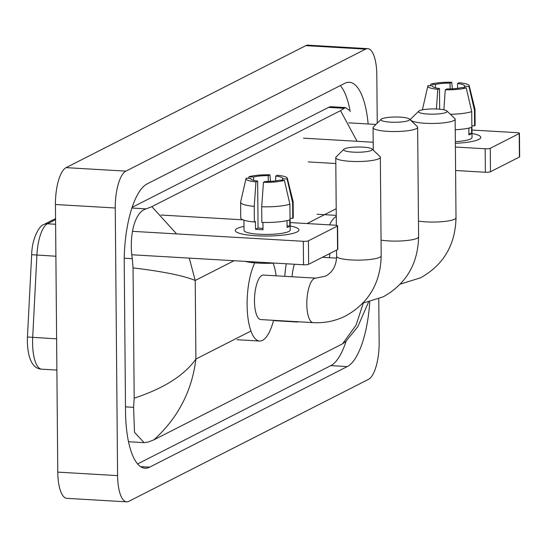 <?xml version="1.0" encoding="UTF-8"?>
<svg xmlns="http://www.w3.org/2000/svg" width="547" height="547" viewBox="0 0 547 547"><rect width="100%" height="100%" fill="white"/><g stroke="black" fill="none" stroke-linecap="round" stroke-linejoin="round"><path stroke-width="0.82" d="M378.77 298.874L379.153 342.497A31.835 10.783 -86.7 0 1 368.5 379.358L128.777 501.353A31.835 10.783 -86.7 0 1 126.651 501.831A31.835 10.783 -86.7 0 1 117.584 475.61L115.246 207.99A31.835 10.783 -86.7 0 1 125.899 171.129L365.622 49.134A31.835 10.783 -86.7 0 1 367.748 48.656A31.835 10.783 -86.7 0 1 376.815 74.877L377.239 123.178M126.651 501.831L66.843 498.344A31.835 10.783 -86.7 0 1 57.77 472.123L55.438 204.503A31.835 10.783 -86.7 0 1 66.084 167.642L305.807 45.647A31.835 10.783 -86.7 0 1 307.934 45.169L367.748 48.656M368.152 123.978A68.45 23.186 93.3 0 0 349.376 82.276A68.45 23.186 93.3 0 0 344.801 83.315L147.122 183.908A68.45 23.186 93.3 0 0 124.231 263.148L125.53 411.829A68.45 23.186 93.3 0 0 145.023 468.218A68.45 23.186 93.3 0 0 149.598 467.179L347.27 366.579A68.45 23.186 93.3 0 0 369.758 301.835M137.612 463.945L330.826 365.622A68.45 23.186 93.3 0 0 346.087 341.266M350.196 111.622A68.45 23.186 93.3 0 0 340.337 85.585M189.269 258.116L195.217 280.467C183.614 275.661 162.897 271.469 133.051 267.9L132.292 258.663C128.907 236.174 134.418 211.99 146.145 208.879L151.847 206.657L340.521 110.644L345.451 107.554L331.441 106.74A42.981 14.557 93.3 0 0 328.569 107.39L132.162 207.34M128.436 441.456A42.981 14.557 93.3 0 0 130.056 441.826L144.066 442.646L134.507 432.28L133.591 407.344L134.186 398.189C163.826 388.397 184.401 375.351 195.908 359.037C191.942 391.098 177.932 418.031 153.878 439.843L342.552 343.831L356.029 325.212L363.29 303.086M345.451 107.554L349.164 110.262M345.861 341.472L342.552 343.831M153.878 439.843L148.182 442.065L144.066 442.646M133.051 267.9L134.186 398.189M357.068 141.297L340.521 110.644M151.847 206.657L176.606 233.918M297.021 231.955A31.835 5.819 179.5 0 1 266.786 236.03A31.835 5.819 179.5 0 1 236.995 232.345A31.835 5.819 179.5 0 1 237.213 228.468A31.835 5.819 179.5 0 1 244.003 226.403A31.835 5.819 179.5 0 0 237.213 228.468A31.835 5.819 179.5 0 0 235.285 230.485A31.835 5.819 179.5 0 0 261.596 235.989A31.835 5.819 179.5 0 0 297.021 231.955A31.835 5.819 179.5 0 0 297.274 231.819A31.835 5.819 179.5 0 0 290.163 226A31.835 5.819 179.5 0 1 298.956 229.931A31.835 5.819 179.5 0 1 297.021 231.955M132.49 231.34L303.318 241.302A3.979 0.725 -0.5 0 0 308.419 240.824L308.624 264.304A3.979 0.725 179.5 0 1 303.523 264.775L131.786 254.765M337.362 226.096A3.979 0.725 -0.5 0 0 337.602 225.843L337.807 249.323A3.979 0.725 179.5 0 1 337.567 249.576L337.362 226.096L308.419 240.824M337.602 225.843A3.979 0.725 -0.5 0 0 334.99 225.186L290.136 222.567M161.037 215.039L242.95 219.819M337.567 249.576L308.624 264.304M284.378 180.373L279.784 180.107A15.918 2.906 179.5 0 1 265.117 181.474L263.442 182.329A20.697 3.781 179.5 0 0 284.378 180.373L289.896 204.154L290.033 219.805A26.27 4.8 179.5 0 1 261.842 222.438L261.705 206.787L263.442 182.329M257.644 181.036L255.962 181.891A20.697 3.781 179.5 0 1 245.993 178.582A20.697 3.781 179.5 0 1 246.225 178.144L250.827 178.418A15.918 2.906 179.5 0 0 250.752 178.705A15.918 2.906 179.5 0 0 257.644 181.036L258.054 227.99A15.918 2.906 -0.5 0 0 263.004 228.359M250.827 178.418L250.834 178.992M289.746 219.901L289.801 226.068A23.083 4.219 179.5 0 1 288.761 226.779A23.083 4.219 179.5 0 1 287.072 227.456L287.011 220.632M290.101 218.26L290.204 230.007A23.083 4.219 179.5 0 1 288.802 231.477A23.083 4.219 179.5 0 1 263.114 234.396A23.083 4.219 179.5 0 1 244.037 230.41L243.948 220.181M255.962 181.891L254.232 206.356L254.369 222.007L255.47 221.439L255.538 229.268A23.083 4.219 179.5 0 0 263.018 229.699L262.957 222.465M254.369 222.007A26.27 4.8 179.5 0 1 240.742 217.918L240.612 202.267A26.27 4.8 179.5 0 1 240.632 202.062L245.993 178.582M275.736 180.879L275.695 176.093L277.37 175.238A20.697 3.781 179.5 0 1 287.339 178.219L293.11 201.604A26.27 4.8 179.5 0 1 293.137 201.809L293.274 217.46A26.27 4.8 179.5 0 1 292.761 218.417L292.624 202.766L287.107 178.985L282.512 178.712L282.525 180.264M290.019 218.26L292.761 218.417M254.232 206.356A26.27 4.8 179.5 0 1 240.612 202.267M293.137 201.809A26.27 4.8 179.5 0 1 292.624 202.766M253.582 180.332L253.555 177.023L248.96 176.756L248.618 178.288M248.96 176.756A20.697 3.781 179.5 0 1 269.897 174.801L268.215 175.655L268.269 181.447M270.526 181.358L269.897 174.801M287.339 178.219A20.697 3.781 179.5 0 1 287.107 178.985M253.555 177.023A15.918 2.906 179.5 0 1 268.215 175.655M275.695 176.093A15.918 2.906 179.5 0 1 282.587 178.425A15.918 2.906 179.5 0 1 282.512 178.712M274.546 263.086A27.063 4.944 179.5 0 1 245.063 261.37M289.896 204.154A26.27 4.8 179.5 0 1 261.705 206.787M289.801 226.068L287.059 225.904M258.054 227.99L255.538 229.268M408.746 120.422A14.325 2.619 -0.5 0 0 409.361 119.027A14.325 2.619 -0.5 0 0 396.445 117.017A14.325 2.619 -0.5 0 0 381.833 118.849A14.325 2.619 -0.5 0 0 381.211 119.273A14.325 2.619 -0.5 0 0 391.502 122.193A14.325 2.619 -0.5 0 0 408.746 120.422M409.361 119.027L417.245 126.514A22.283 4.075 179.5 0 1 417.641 127.266A22.283 4.075 179.5 0 1 416.288 128.682A22.283 4.075 179.5 0 1 391.495 131.506A22.283 4.075 179.5 0 1 373.075 127.656A22.283 4.075 179.5 0 1 373.451 126.897L381.211 119.273M298.765 321.793A43.781 14.831 -86.7 0 1 296.987 321.998A43.781 14.831 -86.7 0 1 295.243 321.588M294.395 264.249A22.283 7.549 93.3 0 0 292.071 276.755M284.796 276.331A43.781 14.831 -86.7 0 1 286.272 263.77M371.434 150.411A14.325 2.619 -0.5 0 0 372.049 149.016A14.325 2.619 -0.5 0 0 359.133 147.006A14.325 2.619 -0.5 0 0 344.521 148.839A14.325 2.619 -0.5 0 0 343.899 149.263A14.325 2.619 -0.5 0 0 354.189 152.182A14.325 2.619 -0.5 0 0 371.434 150.411M372.049 149.016L379.939 156.504A22.283 4.075 179.5 0 1 380.336 157.256A22.283 4.075 179.5 0 1 378.982 158.671A22.283 4.075 179.5 0 1 354.183 161.495A22.283 4.075 179.5 0 1 335.762 157.645A22.283 4.075 179.5 0 1 336.145 156.886L343.899 149.263M313.164 322.634A22.283 7.549 93.3 0 1 306.812 304.276A22.283 7.549 93.3 0 1 314.272 278.471A22.283 7.549 93.3 0 1 315.756 278.136L263.422 275.079A22.283 7.549 93.3 0 0 254.485 301.219A22.283 7.549 93.3 0 0 260.83 319.578L313.164 322.634C324.699 323.263 335.584 321 345.82 315.858C368.76 302.942 380.555 282.943 381.191 255.852L380.336 157.256M273.568 320.323A43.781 14.831 -86.7 0 1 259.579 341.034A43.781 14.831 -86.7 0 1 247.107 304.973A43.781 14.831 -86.7 0 1 254.772 262.868M273.151 263.162A43.781 14.831 -86.7 0 1 276.167 275.825M446.249 112.34A14.325 2.619 -0.5 0 0 446.865 110.945A14.325 2.619 -0.5 0 0 433.949 108.935A14.325 2.619 -0.5 0 0 419.33 110.767A14.325 2.619 -0.5 0 0 418.708 111.191A14.325 2.619 -0.5 0 0 428.998 114.111A14.325 2.619 -0.5 0 0 446.249 112.34M446.865 110.945L454.748 118.432A22.283 4.075 179.5 0 1 455.145 119.184A22.283 4.075 179.5 0 1 453.791 120.6A22.283 4.075 179.5 0 1 428.992 123.424A22.283 4.075 179.5 0 1 410.571 119.574A22.283 4.075 179.5 0 1 410.954 118.815L418.708 111.191M329.937 253.459A22.283 7.549 93.3 0 0 329.472 257.719M329.547 224.872A43.781 14.831 -86.7 0 1 336.275 216.38M478.864 139.417A31.835 5.819 179.5 0 1 455.357 143.321A31.835 5.819 179.5 0 0 478.864 139.417A31.835 5.819 179.5 0 0 479.117 139.287A31.835 5.819 179.5 0 0 472.006 133.468A31.835 5.819 179.5 0 1 480.799 137.4A31.835 5.819 179.5 0 1 478.864 139.417M303.489 138.172L373.198 142.241M455.384 147.034L485.162 148.77A3.979 0.725 -0.5 0 0 490.262 148.292L490.468 171.765A3.979 0.725 179.5 0 1 485.367 172.243L455.589 170.507M519.206 133.564A3.979 0.725 -0.5 0 0 519.445 133.311L519.65 156.784A3.979 0.725 179.5 0 1 519.411 157.037L519.206 133.564L490.262 148.292M519.445 133.311A3.979 0.725 -0.5 0 0 516.833 132.648L471.979 130.036M348.692 122.843L375.953 124.436M519.411 157.037L490.468 171.765M335.81 163.526L308.276 161.919M466.222 87.835L461.62 87.568A15.918 2.906 179.5 0 1 446.961 88.935L445.279 89.79A20.697 3.781 179.5 0 0 466.222 87.835L471.733 111.622L471.87 127.273A26.27 4.8 179.5 0 1 455.234 129.755M439.665 109.202L439.487 88.505A15.918 2.906 179.5 0 1 432.588 86.166A15.918 2.906 179.5 0 1 432.663 85.879L432.67 86.453M471.589 127.369L471.644 133.53A23.083 4.219 179.5 0 1 470.598 134.241A23.083 4.219 179.5 0 1 468.909 134.918L468.854 128.101M471.938 125.728L472.04 137.475A23.083 4.219 179.5 0 1 470.639 138.938A23.083 4.219 179.5 0 1 455.343 141.673M457.579 88.34L457.538 83.554L459.213 82.7A20.697 3.781 179.5 0 1 469.182 85.688L474.953 109.065A26.27 4.8 179.5 0 1 474.981 109.277L475.117 124.928A26.27 4.8 179.5 0 1 474.605 125.885L474.468 110.234L468.95 86.447L464.355 86.18L464.369 87.725M471.856 125.721L474.605 125.885M422.448 109.735L422.448 109.831A26.27 4.8 179.5 0 1 422.448 109.735A26.27 4.8 179.5 0 1 422.469 109.523L427.836 86.043A20.697 3.781 179.5 0 1 428.069 85.612L432.663 85.879M474.981 109.277A26.27 4.8 179.5 0 1 474.468 110.234M439.487 88.505L437.805 89.359L436.41 108.99M437.805 89.359A20.697 3.781 179.5 0 1 427.836 86.043M435.426 87.793L435.398 84.491L430.797 84.224L430.462 85.749M430.797 84.224A20.697 3.781 179.5 0 1 451.74 82.269L450.058 83.123L450.106 88.908M452.362 88.819L451.74 82.269M469.182 85.688A20.697 3.781 179.5 0 1 468.95 86.447M435.398 84.491A15.918 2.906 179.5 0 1 450.058 83.123M457.538 83.554A15.918 2.906 179.5 0 1 464.43 85.893A15.918 2.906 179.5 0 1 464.355 86.18M456.383 170.555A27.063 4.944 179.5 0 1 455.596 170.596M471.733 111.622A26.27 4.8 179.5 0 1 450.379 114.282M443.863 109.797L445.279 89.79M471.644 133.53L468.895 133.372M55.568 219.648L47.439 223.785A31.835 10.783 93.3 0 0 36.909 255.121L32.697 337.437A31.835 10.783 93.3 0 0 32.581 342.962A31.835 10.783 93.3 0 0 41.647 369.184L56.881 370.073M41.647 369.184C35.439 368.91 28.082 363.789 27.35 341.636L27.466 337.014L56.608 338.832M55.609 224.263L47.439 223.785A7.959 7.343 -117 0 0 43.897 224.516L55.562 218.581M55.89 256.228L31.678 254.697M234.02 260.728L195.217 280.467L195.908 359.037L250.929 331.038M336.207 208.722L307.058 223.559M365.622 49.134L305.807 45.647M125.899 171.129L66.084 167.642M115.246 207.99L55.438 204.503M117.584 475.61L57.77 472.123M330.826 365.622L347.27 366.579M140.606 466.653L149.598 467.179M124.251 258.198L132.292 258.663M131.93 208.045L146.145 208.879M328.569 107.39L343.824 108.285M125.482 406.872L133.591 407.344M303.523 264.775L303.318 241.302M381.054 240.112A22.283 4.075 -0.5 0 0 417.245 238.232A22.283 4.075 -0.5 0 0 418.599 236.817L417.641 127.266M315.756 278.136L325.602 276.132C332.685 272.242 336.357 265.616 336.624 256.242A22.283 4.075 -0.5 0 0 355.044 260.092A22.283 4.075 -0.5 0 0 379.844 257.268A22.283 4.075 -0.5 0 0 381.191 255.852M418.462 221.077A22.283 4.075 -0.5 0 0 454.653 219.197A22.283 4.075 -0.5 0 0 456.007 217.781L455.145 119.184M485.367 172.243L485.162 148.77M27.446 337.02L31.664 254.711C31.958 238.307 39.548 225.193 43.897 224.516M368.521 302.129L357.806 326.73L345.526 341.82M362.893 303.141L383.221 296.823C406.168 283.907 417.956 263.907 418.599 236.817M296.987 321.998L274.553 320.692M373.266 150.172L373.075 127.656M322.381 257.302L336.569 258.129M259.579 341.034L237.152 339.728M336.624 256.242L336.569 250.082M336.35 225.33L335.762 157.645M400.301 284.105L420.629 277.787C443.576 264.871 455.364 244.871 456.007 217.781M336.268 215.368L317.055 214.246M410.578 120.183L410.571 119.574"/></g></svg>
